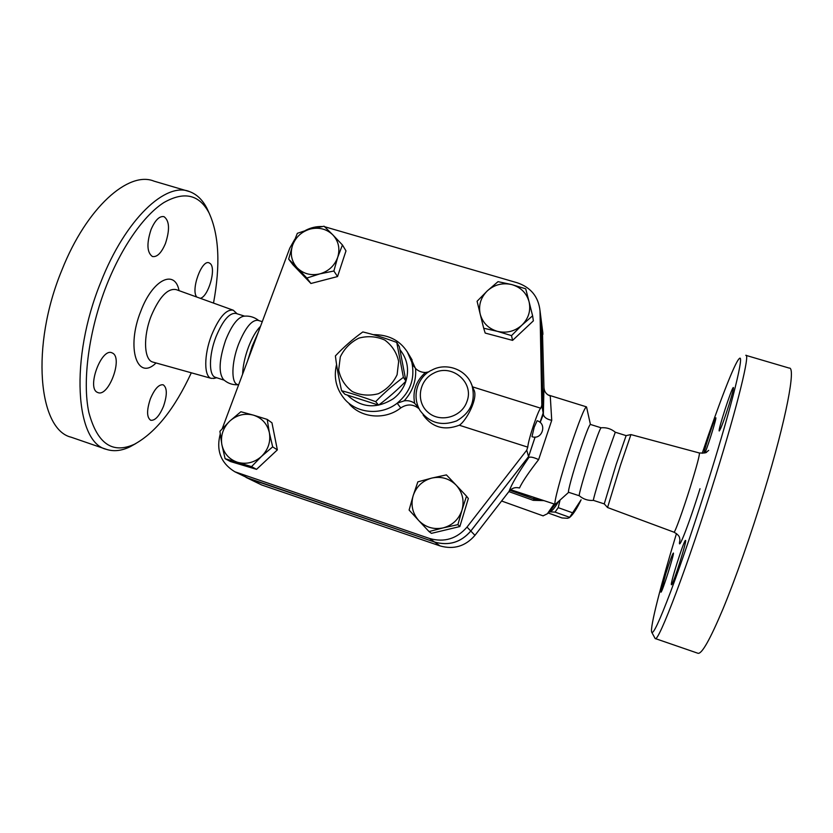 <?xml version="1.0" encoding="UTF-8"?>
<svg xmlns="http://www.w3.org/2000/svg" width="833" height="833" viewBox="0 0 833 833"><rect width="100%" height="100%" fill="white"/><g stroke="black" fill="none" stroke-linecap="round" stroke-linejoin="round"><path stroke-width="1.25" d="M341.603 390.729L344.987 394.321L378.588 405.119C388.293 397.903 397.414 389.917 405.931 381.15L399.361 346.715L396.758 342.446L403.391 377.349C393.551 384.627 384.305 392.739 375.662 401.652C363.542 397.206 352.182 393.561 341.603 390.729C338.76 378.192 336.688 366.593 335.397 355.92C343.821 346.976 352.963 338.989 362.824 331.94C373.434 334.46 384.742 337.959 396.758 342.446M340.322 356.857L338.656 370.019C340.53 378.89 345.07 386.064 352.276 391.552C360.564 395.363 369.258 396.091 378.359 393.728C386.814 389.521 393.061 383.19 397.102 374.735L398.663 361.46C396.675 352.578 392.051 345.456 384.804 340.072C376.526 336.376 367.894 335.72 358.908 338.104C350.568 342.269 344.373 348.517 340.322 356.857M405.931 381.15L403.391 377.349M378.588 405.119L375.662 401.652M135.925 443.489L130.198 446.707C121.618 450.882 113.642 451.757 106.27 449.31L71.159 437.21C38.589 429.682 30.238 346.289 61.923 269.996C86.715 207.24 128.855 170.598 154.063 181.167L189.601 191.632C196.9 194.328 202.742 200.024 207.146 208.729L209.187 213.206C199.41 194.526 184.301 190.976 163.882 202.554C144.182 215.133 122.139 246.068 106.718 284.928C88.829 330.055 82.113 381.222 88.86 412.502C97.274 443.708 112.486 454.277 134.488 444.218C155.729 432.546 174.67 408.743 191.309 372.799M97.388 392.353C86.549 387.991 101.324 347.767 111.882 352.786L112.726 353.192C123.003 358.502 108.54 397.237 97.961 392.593L97.388 392.353M163.518 406.254C159.374 416.073 155.115 420.748 150.731 420.28C146.67 417.479 146.566 410.294 150.409 398.736C154.626 388.886 158.874 384.232 163.174 384.794C167.225 387.689 167.339 394.842 163.518 406.254M196.796 297.058C190.528 290.238 201.773 259.125 209.114 262.853L210.353 263.665C216.434 268.872 208.24 296.933 200.264 298.308M151.033 229.585C155.136 220.11 159.467 215.799 164.018 216.663C169.474 220.735 169.953 229.679 165.444 243.507C161.415 252.972 157.073 257.303 152.429 256.522C146.972 252.607 146.504 243.621 151.033 229.585M106.27 449.31C75.595 442.479 69.306 359.221 100.783 282.241C125.46 218.944 166.027 181.521 189.612 191.632M213.508 303.087C220.526 265.113 219.089 235.156 209.177 213.196L207.146 208.729M214.685 378.244L211.27 378.369C203.918 376.787 203.835 354.973 211.561 335.199C219.058 317.29 226.295 308.96 233.282 310.22L237.113 313.791M237.634 384.554L237.426 384.492C231.053 382.878 231.439 362.605 238.561 344.175C245.433 327.463 251.951 319.539 258.126 320.372L262.26 321.663M238.3 384.773C232.626 385.075 227.669 383.326 223.421 379.525C218.371 372.715 219.131 359.564 225.681 340.062C231.678 325.276 237.738 317.311 243.882 316.196C249.421 315.634 254.398 317.092 258.771 320.57M224.15 380.171L215.393 377.318C208.698 375.6 208.771 355.306 215.924 336.959C222.838 320.351 229.544 312.51 236.02 313.447L244.569 316.124M697.96 653.28L698.012 653.291C701.834 654.176 710.164 639.359 723.034 608.84C735.591 578.487 751.231 534.015 764.205 491.345C786.394 418.707 796.129 366.52 789.205 368.092L746.108 355.41M671.554 584.735L671.46 584.766C669.607 585.276 684.195 539.253 685.507 540.44C687.464 539.378 673.262 584.516 671.554 584.735M665.754 573.812C669.732 561.317 672.262 554.403 673.345 553.06C674.928 552.164 661.839 593.513 660.954 592.148L665.754 573.812M703.864 453.1C705.811 444.791 713.777 420.79 715.474 418.166L715.786 417.791C717.036 416.771 708.945 443.208 705.072 452.756M729.021 404.734C724.064 420.228 720.816 428.974 719.285 430.963C717.369 431.879 731.968 386.783 733.363 387.501C733.79 388.178 732.342 393.926 729.021 404.734M222.192 428.756L289.78 248.14L294.747 239.342M540.867 317.425L543.158 413.064L540.044 422.383L543.158 413.012L540.856 317.363M324.61 226.722L517.397 282.824C530.913 287.489 538.451 296.787 540.013 310.709L541.825 405.202L540.804 408.232C538.628 408.628 528.341 439.262 527.758 447.144L459.295 425.226C465.782 421.54 479.017 397.674 473.633 389.375L470.791 382.597M543.158 413.012L541.825 405.202M235.25 471.978L249.661 478.923L434.555 542.023C448.862 546.042 460.941 542.377 470.791 531.017L528.559 456.599L535.098 437.065M651.791 632.351L655.144 638.515C658.07 643.878 688.381 564.149 715.63 476.028C738.038 404.099 750.273 353.067 745.774 355.316M702.198 453.319C718.858 403.911 734.664 362.699 739.194 358.7C744.806 352.182 732.842 402.068 710.018 475.164C696.794 517.616 681.738 562.098 670.638 591.711C659.361 621.439 653.041 634.913 651.687 632.153C649.834 627.541 661.027 584.318 676.469 533.557M630.904 434.587L626.124 435.617L616.181 464.408L604.248 503.892L607.559 507.526L620.439 465.366L630.935 434.587L699.356 452.985C699.897 454.422 696.877 465.803 690.286 487.128C682.977 510.535 674.772 533.12 674.001 532.183L673.97 532.183M590.462 456.213C596.428 438.21 599.968 428.735 601.093 427.777C606.445 427.319 611.172 428.797 615.295 432.223L605.05 460.857C598.542 480.828 592.742 500.643 593.45 500.383L593.45 500.383C588.098 500.789 583.381 499.248 579.289 495.77L579.289 495.77C578.414 495.77 583.964 476.007 590.462 456.213M548.187 513.003L562.036 517.959L567.575 518.282L569.46 517.605L581.09 499.821C577.456 507.516 574.135 512.93 571.105 516.075L570.084 517.012M560.068 500.05L558.214 507.651L555.059 512.097L549.603 511.847C551.8 511.493 554.778 508.015 558.537 501.435M558.214 507.651L572.823 512.889M555.059 512.097L569.595 517.303M332.804 234.844L342.446 244.975L337.719 257.272C340.228 248.671 338.583 241.195 332.804 234.844C326.567 228.94 319.039 227.003 310.23 229.033L324.099 226.232L332.804 234.844M333.866 271.006L319.872 273.87C328.66 271.256 334.606 265.727 337.719 257.272L333.866 271.006L337.542 276.556L310.917 283.491L306.846 278.055L297.225 267.882C303.41 273.88 310.959 275.869 319.872 273.87L306.846 278.055M292.498 245.475L297.339 233.313L310.23 229.033C301.536 231.636 295.632 237.124 292.498 245.475C289.946 254.003 291.519 261.468 297.225 267.882L288.666 259.115L292.498 245.475M521.947 325.12L511.504 335.626L497.405 331.347C506.62 333.46 514.794 331.388 521.947 325.12C528.622 318.393 530.996 310.574 529.049 301.64L532.61 315.811L521.947 325.12M483.692 328.233L480.193 314.103C482.661 322.86 488.409 328.608 497.405 331.347L483.692 328.233L485.191 333.065L512.587 340.374L511.504 335.626M477.09 301.265L487.378 290.811C480.756 297.443 478.35 305.201 480.193 314.103L477.09 301.265M511.701 284.563L525.717 288.812L529.049 301.64C526.466 292.893 520.687 287.198 511.701 284.563C502.549 282.533 494.448 284.615 487.378 290.811L498.009 281.658L511.701 284.563M418.728 520.542L409.107 510.056L413.168 495.645C410.607 504.975 412.47 513.263 418.728 520.542C425.507 527.362 433.66 529.809 443.187 527.883L429.037 531.558L418.728 520.542M417.843 481.859L431.827 478.069C422.56 480.662 416.333 486.524 413.168 495.645L417.843 481.859M446.405 474.893L456.203 485.202C449.372 478.486 441.251 476.101 431.827 478.069L446.405 474.893M461.992 510.119L457.9 524.644L443.187 527.883C452.569 525.279 458.837 519.355 461.992 510.119C464.481 500.706 462.554 492.397 456.203 485.202L466.522 496.166L461.992 510.119M310.917 283.491L292.987 264.79L288.666 259.115M337.542 276.556L345.987 250.889L342.446 244.975M512.587 340.374L533.37 320.851L532.61 315.811M466.522 496.166L468.333 498.519L459.847 526.55L457.9 524.644M459.847 526.55L431.432 533.359L429.037 531.558M534.203 427.204L537.087 420.738C547.52 423.612 542.158 440.365 531.985 436.69L534.203 427.204M472.561 386.866L540.804 408.232M229.752 421.102L240.872 411.741L253.419 415.146C244.704 412.949 236.811 414.938 229.752 421.102C223.098 427.725 220.464 435.555 221.849 444.593L219.912 431.286L229.752 421.102M267.206 419.405L269.361 432.702C267.258 423.81 261.937 417.947 253.419 415.146L267.206 419.405L271.954 422.82L277.358 449.882L272.672 446.863L261.52 456.39C268.226 449.685 270.84 441.782 269.361 432.702L272.672 446.863M237.655 462.325L225.108 458.712L221.849 444.593C223.848 453.506 229.117 459.41 237.655 462.325C246.422 464.606 254.377 462.627 261.52 456.39L251.535 466.626L237.655 462.325M277.358 449.882L256.543 469.354L230.491 461.544L225.108 458.712M256.543 469.354L251.535 466.626M428.922 371.851L425.455 372.497C416.011 380.868 412.408 391.135 414.636 403.287L418.458 407.587M459.295 425.226C444.333 430.9 432.265 427.485 423.102 414.949M414.636 403.287C411.502 401.1 408.014 400.288 404.161 400.85C412.637 391.489 416.438 380.712 415.573 368.498C418.291 371.112 421.581 372.445 425.455 372.497M336.584 364.469C333.46 377.401 336.157 388.98 344.675 399.205C357.128 413.709 381.431 415.667 397.164 403.214L404.161 400.85M415.573 368.498L413.064 365.083L407.222 351.693M419.03 408.732C413.251 404.026 407.16 403.755 400.756 407.931C385.335 420.134 361.48 418.208 349.256 403.963M410.232 356.805L415.282 368.207M543.959 387.512L543.345 414.376C543.959 417.26 546.75 419.249 551.727 420.342L550.269 395.998C546.333 394.478 544.23 391.656 543.959 387.512L542.387 329.306M528.57 456.64L535.13 437.065L528.57 456.64L470.812 531.048C460.961 542.398 448.883 546.063 434.587 542.033L246.027 477.403M527.758 447.144L526.737 450.205L467.001 527.102C456.807 538.847 444.333 542.637 429.547 538.482L234.771 471.738C220.839 463.117 215.986 450.559 220.224 434.076M305.492 230.408C310.771 227.648 316.332 226.357 322.163 226.534M528.559 456.599L526.737 450.205M543.345 414.376L540.148 422.487M528.768 457.338L528.976 457.338C530.777 456.682 533.995 457.452 538.628 459.618L551.727 420.342M246.287 477.528L261.666 484.973L440.063 545.917C453.85 549.801 465.48 546.271 474.966 535.338L509.109 491.324C511.879 488.055 515.335 486.951 519.48 488.003C522.249 481.963 528.632 472.498 538.628 459.618M543.158 413.064L543.303 413.907M555.746 503.934L555.153 504.309C553.31 504.517 560.848 475.966 570.366 447.248C579.112 421.227 584.464 407.764 586.422 406.848L586.609 407.295M247.536 361.022L252.243 346.091L258.251 332.398M540.242 499.415L534.328 499.071L533.214 500.321L543.959 500.633M554.143 503.975L547.343 513.784L543.064 515.846M549.311 511.972L555.257 504.319M242.611 374.163C242.913 365.958 244.84 357.003 248.39 347.299C252.076 337.719 256.116 330.732 260.521 326.317M568.637 492.303L568.595 492.293C567.471 492.418 572.875 472.561 579.424 452.704C585.464 434.618 589.108 425.184 590.368 424.424L601.072 427.777M156.042 362.969C137.278 381.618 125.804 347.955 140.912 310.917C152.866 279.107 174.992 268.944 179.043 290.644M233.282 310.22L176.273 289.645C167.87 287.947 159.551 296.6 151.335 315.603C142.901 336.594 143.974 360.116 152.856 362.074L153.074 362.136M541.419 322.569L540.055 311.906M679.978 539.763C676.802 555.08 688.599 525.446 700.001 488.721M418.655 407.983L419.936 410.357C429.245 422.956 441.49 426.465 456.671 420.884C470.655 412.71 475.789 400.985 472.072 385.71C466.605 369.081 445.842 362.199 431.786 370.154C420.061 375.058 410.377 393.593 419.936 410.357M400.756 407.931L397.164 403.214C410.43 392.031 415.292 378.276 411.752 361.939L415.053 367.426M466.969 401.444C461.878 417.062 440.355 423.143 428.193 412.46C415.698 402.183 418.645 380.681 433.399 373.351C451.371 362.99 474.571 382.149 466.969 401.444M400.027 349.766C407.556 359.335 409.419 370.102 405.629 382.066C403.245 388.678 399.226 394.165 393.593 398.538C376.86 409.19 361.491 408.087 347.507 395.238M249.661 478.923L238.79 473.446M474.966 535.338L467.001 527.102M440.063 545.917L429.547 538.482M528.976 457.338L528.83 457.536C517.97 473.373 511.389 484.629 509.109 491.324M541.429 322.631L542.929 334.335M533.734 497.27L534.328 499.071L509.983 490.345M508.89 491.605L533.214 500.321M249.723 478.954L261.666 484.973M130.198 446.707L134.488 444.218M211.27 378.369L152.856 362.074M216.715 377.745L213.633 378.505M698.012 653.291L655.144 638.515M607.559 507.526L674.001 532.193C681.071 536.244 679.134 538.285 680.009 539.982M708.696 450.341L706.748 451.944C706.665 452.85 704.218 453.204 699.408 452.996M626.104 435.617L615.295 432.233M604.248 503.892L593.45 500.383M571.105 516.075L569.46 517.605M412.127 359.991L408.784 354.369C401.298 341.114 389.428 334.533 373.174 334.658M413.866 366.416L413.064 365.083M541.377 321.413L540.013 310.709M586.338 406.816L547.999 394.915M555.153 504.309L510.691 489.71M501.591 501.008L543.168 515.887M550.342 511.035L547.343 513.784M238.613 384.877L237.426 384.492M579.299 495.77L568.595 492.293M590.42 424.434L586.557 407.035M568.668 492.313L555.351 504.298M541.388 321.476L542.887 333.221"/></g></svg>
